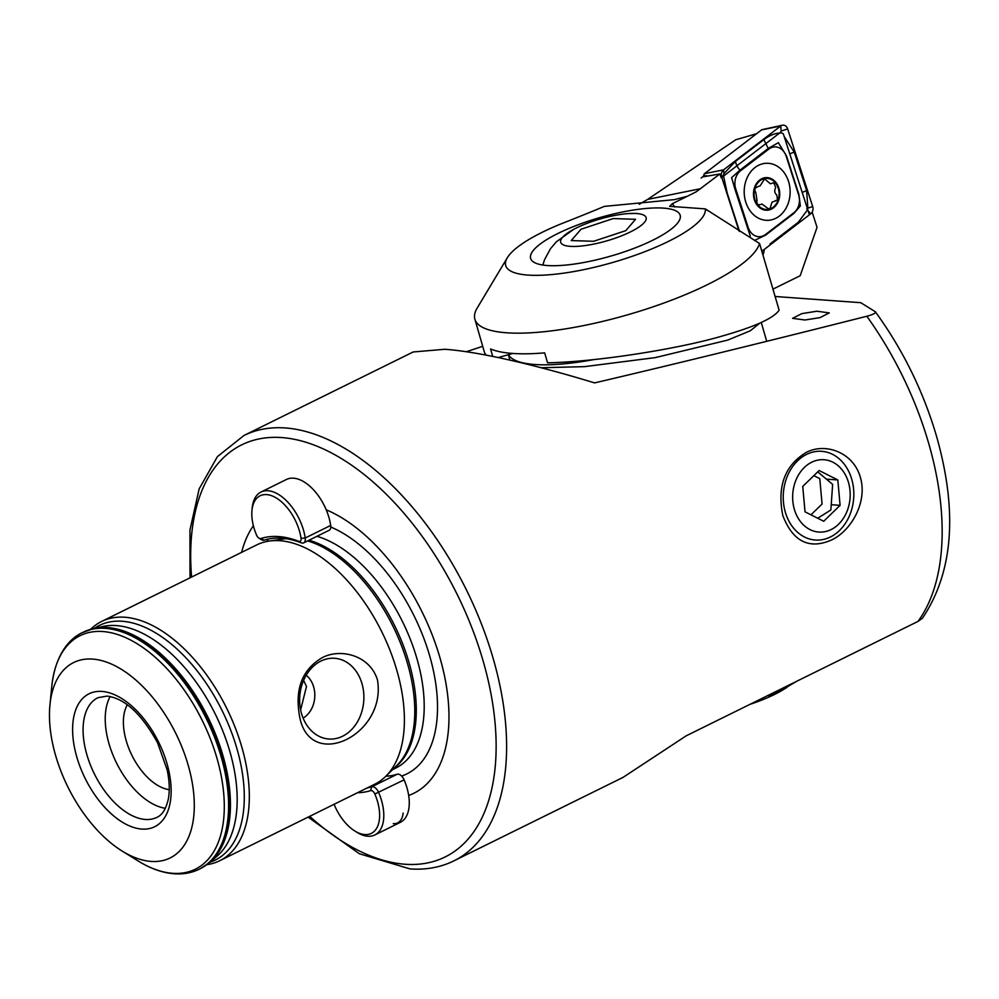 <?xml version="1.0" encoding="UTF-8"?>
<svg xmlns="http://www.w3.org/2000/svg" width="999" height="999" viewBox="0 0 999 999"><rect width="100%" height="100%" fill="white"/><g stroke="black" fill="none" stroke-linecap="round" stroke-linejoin="round"><path stroke-width="1.5" d="M820.017 317.607L804.969 320.005L792.569 318.331L801.822 313.624L816.87 311.226L829.27 312.899L820.017 317.607M806.081 452.522C784.752 465.534 776.997 486.563 782.829 515.621C792.881 541.508 809.053 549.662 831.355 540.084C850.786 531.156 867.769 502.485 860.401 477.472C853.408 452.172 825.112 442.27 806.081 452.522M243.956 435.489L413.186 351.973L444.792 349.275C480.681 351.785 539.46 366.046 594.605 382.904C676.036 363.798 766.77 341.571 866.807 316.246A237.188 131.144 63.7 0 1 928.758 443.618A237.188 131.144 63.7 0 1 918.006 621.403L686.188 735.826L623.051 777.384L453.908 860.863A237.188 131.144 -116.3 0 0 481.493 624.075A237.188 131.144 -116.3 0 0 285.377 427.959A237.188 131.144 -116.3 0 0 243.956 435.489L217.432 456.605L199.163 488.848L189.947 530.019L190.01 577.847M362 683.716A40.472 32.08 94.1 0 0 323.351 660.002A40.472 32.08 94.1 0 0 301.523 713.573A40.472 32.08 94.1 0 0 317.882 735.676A40.472 32.08 94.1 0 0 353.284 727.734A40.472 32.08 94.1 0 0 362 683.716M303.097 718.119A24.463 19.381 94.1 0 0 313.686 687A24.463 19.381 94.1 0 0 306.193 675.249M300.624 709.927L306.493 686.475L303.596 680.394M299.937 718.281C294.33 689.872 301.785 669.655 322.315 657.629C340.584 647.951 370.067 655.307 377.472 680.007C386.775 734.39 311.501 771.415 299.937 718.281M151.074 861.413A108.953 60.24 -116.3 0 0 188.137 765.034A108.953 60.24 -116.3 0 0 92.67 659.09A108.953 60.24 -116.3 0 0 49.95 704.844A108.953 60.24 -116.3 0 0 122.103 851.036A108.953 60.24 -116.3 0 0 151.074 861.413M110.177 696.528A66.708 36.888 -116.3 0 0 116.496 762.911A66.708 36.888 -116.3 0 0 165.347 808.291M127.348 704.77A50.4 27.872 -116.3 0 0 131.893 755.306A50.4 27.872 -116.3 0 0 169.243 789.647M253.384 525.736A158.841 87.825 -116.3 0 0 241.608 552.372M206.905 864.659A133.416 73.764 -116.3 0 0 219.693 860.751L374.762 784.215A133.416 73.764 -116.3 0 0 385.577 776.51A133.416 73.764 -116.3 0 0 385.689 640.072A133.416 73.764 -116.3 0 0 279.957 540.709A133.416 73.764 -116.3 0 0 269.355 541.046A133.416 73.764 -116.3 0 0 256.656 544.942L101.586 621.478A133.416 73.764 -116.3 0 0 90.709 629.245M219.693 860.751A133.416 73.764 -116.3 0 0 235.202 727.559A133.416 73.764 -116.3 0 0 124.887 617.245A133.416 73.764 -116.3 0 0 101.586 621.478M775.112 296.491L860.751 302.685L875.361 311.775C902.971 349.837 923.388 391.408 936.6 436.476C957.904 511.825 953.183 572.402 922.452 618.206L918.006 621.403M875.037 311.476C876.685 312.724 873.95 314.31 866.807 316.246M509.977 360.127L508.291 354.732M759.927 323.077L750.237 330.806L727.846 340.06L655.269 357.617L584.54 366.645L541.083 367.732M482.717 346.303L466.321 351.735M408.678 795.479A158.841 87.825 -116.3 0 0 439.997 657.891A158.841 87.825 -116.3 0 0 326.236 509.815M393.256 823.651A25.2 13.936 -116.3 0 0 403.134 813.061M299.438 530.993A37.425 20.692 -116.3 0 0 272.977 496.253A37.425 20.692 -116.3 0 0 251.973 510.314A37.425 20.692 -116.3 0 0 253.908 527.709A37.425 20.692 -116.3 0 0 256.581 535.177A4.446 2.46 -116.3 0 0 258.978 538.186A4.446 2.46 -116.3 0 0 260.751 538.548A137.125 75.812 63.7 0 1 298.713 541.296A4.446 2.46 -116.3 0 0 301.061 538.386A37.425 20.692 -116.3 0 0 299.438 530.993M251.973 510.314L252.223 507.717A40.397 22.34 63.7 0 1 261.014 492.032A40.397 22.34 63.7 0 1 303.459 530.032A40.397 22.34 63.7 0 1 305.207 538.011A7.418 4.096 63.7 0 1 303.659 542.869A7.418 4.096 63.7 0 1 301.286 542.844A134.153 74.176 -116.3 0 0 264.148 540.159A7.418 4.096 63.7 0 1 261.201 539.56L258.978 538.186M303.659 542.869L329.133 530.294A7.418 4.096 -116.3 0 0 330.681 525.437A40.397 22.34 -116.3 0 0 328.933 517.457A40.397 22.34 -116.3 0 0 286.488 479.458L261.014 492.032M334.091 804.295A37.425 20.692 -116.3 0 0 354.82 830.993A37.425 20.692 -116.3 0 0 377.51 801.448A37.425 20.692 -116.3 0 0 374.837 793.993A4.446 2.46 -116.3 0 0 370.666 790.609A137.125 75.812 63.7 0 1 357.542 792.719M367.12 787.986A134.153 74.176 -116.3 0 0 371.703 786.812A7.418 4.096 63.7 0 1 378.646 792.432A40.397 22.34 63.7 0 1 381.518 800.486A40.397 22.34 63.7 0 1 374.837 834.939A40.397 22.34 63.7 0 1 357.043 832.379L354.82 830.993M374.837 834.939L400.312 822.364A40.397 22.34 -116.3 0 0 406.993 787.911A40.397 22.34 -116.3 0 0 404.12 779.857A7.418 4.096 -116.3 0 0 397.177 774.237A134.153 74.176 63.7 0 1 385.851 776.235M571.952 246.428A44.468 11.439 -16.1 0 0 632.504 230.856A44.468 11.439 -16.1 0 0 634.877 213.449A44.468 11.439 -16.1 0 0 628.296 213.599A44.468 11.439 -16.1 0 0 573.651 229.37A44.468 11.439 -16.1 0 0 571.952 246.428M571.241 240.572L581.018 229.233L613.186 218.581L635.576 219.293L625.811 230.644L593.643 241.283L571.241 240.572M847.801 509.24A36.251 28.734 94.1 0 0 832.929 462.225A36.251 28.734 94.1 0 0 795.042 482.529A36.251 28.734 94.1 0 0 809.914 529.557A36.251 28.734 94.1 0 0 847.801 509.24M850.886 512.062A44.468 35.252 94.1 0 0 821.74 451.323A44.468 35.252 94.1 0 0 786.176 479.295A44.468 35.252 94.1 0 0 815.334 540.034A44.468 35.252 94.1 0 0 850.886 512.062M837.824 479.97L819.143 470.517L802.746 486.426L805.019 511.813L823.7 521.266L840.097 505.344L837.824 479.97L826.423 479.145M813.835 475.661L819.792 478.671L822.065 504.045L810.976 514.822M831.218 504.707L840.097 505.344M508.479 354.67A125.999 32.405 -16.1 0 0 594.205 359.54M794.517 682.529L774.163 693.306M797.751 680.694L778.958 691.683C770.953 695.454 767.494 696.578 768.581 695.042M772.002 693.756C772.015 694.43 774.912 693.356 780.694 690.534L794.53 682.567L771.49 694.218M780.394 689.335L788.049 685.714M749.924 704.37A62.263 16.009 -16.1 0 0 774.562 694.442A62.263 16.009 -16.1 0 0 784.502 688.923L787.037 687.324M817.706 518.231L830.856 509.989L832.642 484.378L817.744 471.865M764.223 249.463A15.934 12.825 -90.5 0 1 762.949 255.045A15.934 12.825 -90.5 0 0 764.223 249.463M652.734 240.235A77.822 20.017 163.9 0 1 575.736 263.848A77.822 20.017 163.9 0 1 530.631 258.404A77.822 20.017 163.9 0 1 558.066 233.391A77.822 20.017 163.9 0 1 635.064 209.79A77.822 20.017 163.9 0 1 680.169 215.235A77.822 20.017 163.9 0 1 652.734 240.235M761.85 251.286L810.763 213.761A5.932 4.77 89.5 0 0 812.674 206.531L787.649 128.871A5.932 4.77 89.5 0 0 782.379 125.225L762.062 129.658A1.598 1.286 89.5 0 0 761.613 129.87L704.482 173.689A1.598 1.286 89.5 0 0 703.97 175.649L702.509 176.96L719.929 173.938L696.315 191.746L687.449 196.229L674.375 199.638L604.333 206.393A637.424 163.898 -16.1 0 1 564.51 222.502A103.771 26.686 -16.1 0 0 507.33 257.73A103.771 26.686 -16.1 0 0 597.002 266.658A103.771 26.686 -16.1 0 0 705.331 209.278A184.203 47.365 163.9 0 1 705.306 208.878L669.63 206.318L672.377 203.659L687.449 196.229M639.198 204.283L647.664 199.388L735.739 139.76L756.593 133.716M507.33 257.73L477.21 307.992A148.239 38.112 -16.1 0 0 474.887 319.218A148.239 38.112 -16.1 0 0 560.814 329.595A148.239 38.112 -16.1 0 0 707.479 284.628A148.239 38.112 -16.1 0 0 759.565 243.506L779.12 310.152C774.05 318.019 755.119 326.648 722.314 336.014C676.997 349.375 594.592 362.013 547.539 362.812L544.667 352.859A148.239 38.112 163.9 0 1 490.571 348.951L492.719 356.418M474.887 319.218L484.565 352.734L486.088 355.12M772.951 289.148L800.187 275.712L817.045 227.335L812.15 212.138M512.862 353.446L498.226 357.555M719.929 173.938L721.191 177.859M695.454 192.27L696.315 191.746M705.306 208.878L759.565 243.506M547.252 265.522A77.822 20.017 -16.1 0 0 633.116 248.689A77.822 20.017 -16.1 0 0 680.169 215.235A77.822 20.017 -16.1 0 0 663.548 208.117A77.822 20.017 -16.1 0 0 577.684 224.95A77.822 20.017 -16.1 0 0 530.631 258.404A77.822 20.017 -16.1 0 0 547.252 265.522M704.02 175.812L701.136 178.022M721.778 177.41L780.331 132.492L783.278 133.704L809.178 214.098M788.486 181.281A28.534 22.965 89.5 0 0 766.945 163.262A28.534 22.965 89.5 0 0 745.841 202.322A28.534 22.965 89.5 0 0 767.394 220.342A28.534 22.965 89.5 0 0 788.486 181.281M740.521 170.804A14.823 11.938 89.5 0 0 735.739 188.886L748.139 227.36A14.823 11.938 89.5 0 0 765.509 234.515L793.818 212.799A14.823 11.938 89.5 0 0 798.601 194.718L786.201 156.244A14.823 11.938 89.5 0 0 768.83 149.088L740.521 170.804L739.947 170.167L731.618 177.66L734.927 189.161L735.739 188.886M782.379 125.225A5.932 4.77 89.5 0 0 780.706 126.011L723.576 169.842A5.932 4.77 89.5 0 0 721.665 177.073L739.048 231.019M780.469 132.542L781.193 131.081L787.649 128.871M784.153 136.413L794.255 152.135L806.643 190.622L807.879 208.167L806.717 208.878M807.392 210.04L798.276 222.265L769.979 243.981M739.572 231.468L727.172 192.994L723.438 175.462L723.938 173.589L735.551 161.338L763.848 139.623C769.63 135.377 775.099 133.167 780.244 132.992M754.42 240.459L765.571 235.152L793.88 213.436L800.336 205.956L798.9 194.443L786.5 155.969L778.358 142.67L768.256 148.451L768.83 149.088M734.927 189.161L750.286 236.101M775.012 200.824L777.509 200.087L776.86 195.13C774.5 193.019 774.113 190.497 775.724 187.6L773.813 182.78L770.366 183.766L764.572 178.883L760.251 185.677L757.254 186.988C754.632 187.962 754.17 189.86 755.843 192.695L757.005 200.237C756.53 203.846 757.617 205.294 760.276 204.608L761.987 204.058L768.581 208.941L770.154 208.179L772.015 202.16L775.748 200.861M776.423 183.117A16.309 13.124 89.5 0 0 757.891 181.693A16.309 13.124 89.5 0 0 756.792 204.708A16.309 13.124 89.5 0 0 775.324 206.144A16.309 13.124 89.5 0 0 776.423 183.117M759.165 205.045L760.276 204.608M758.291 182.243A15.559 12.525 89.5 0 0 757.242 204.208A15.559 12.525 89.5 0 0 774.937 205.582A15.559 12.525 89.5 0 0 775.973 183.616A15.559 12.525 89.5 0 0 758.291 182.243M94.018 628.408A131.806 72.877 -116.3 0 1 107.48 627.534A131.806 72.877 -116.3 0 1 213.024 728.159A131.806 72.877 -116.3 0 1 209.59 862.549L216.696 856.505A129.508 71.603 -116.3 0 0 220.08 724.45A129.508 71.603 -116.3 0 0 116.384 625.586A129.508 71.603 -116.3 0 0 103.147 626.435L94.018 628.408L82.48 632.567C68.469 638.948 55.07 655.918 51.798 686.213A130.195 71.99 -116.3 0 1 102.847 631.53A130.195 71.99 -116.3 0 1 216.933 758.141A130.195 71.99 -116.3 0 1 172.64 873.301A130.195 71.99 -116.3 0 1 138.024 860.901C150.374 868.568 162.45 872.851 174.213 873.775C183.304 874.437 191.658 872.901 199.276 869.18A131.93 72.952 -116.3 0 0 214.61 737.462A131.93 72.952 -116.3 0 0 105.519 628.371A131.93 72.952 -116.3 0 0 82.48 632.567M141.733 829.07A74.126 40.984 -116.3 0 0 166.958 763.511A74.126 40.984 -116.3 0 0 102.01 691.433A74.126 40.984 -116.3 0 0 76.798 756.992A74.126 40.984 -116.3 0 0 141.733 829.07M145.292 819.455A66.708 36.888 -116.3 0 0 156.93 817.332C162.088 815.122 165.809 809.315 168.132 799.912C169.917 791.495 169.593 781.493 167.17 769.929L157.592 742.831C141.633 713.923 124.763 698.351 107.018 696.091L97.89 697.702A66.708 36.888 -116.3 0 0 90.135 764.297A66.708 36.888 -116.3 0 0 145.292 819.455M309.702 816.333A229.77 127.048 -116.3 0 0 404.97 864.247A229.77 127.048 -116.3 0 0 483.141 661.013A229.77 127.048 -116.3 0 0 281.818 437.574A229.77 127.048 -116.3 0 0 191.596 577.06M268.431 539.048A138.362 76.498 -116.3 0 0 266.646 541.52M392.632 769.617L395.716 768.081A128.222 70.904 -116.3 0 0 413.961 649.2A128.222 70.904 -116.3 0 0 316.945 536.313M394.368 767.906A128.222 70.904 -116.3 0 0 403.733 646.64A128.222 70.904 -116.3 0 0 309.028 540.222M284.852 538.548A128.222 70.904 -116.3 0 0 281.531 539.298M285.889 538.686A128.534 71.066 -116.3 0 0 284.678 538.848L269.355 541.046M385.577 776.51L396.64 765.684A128.534 71.066 -116.3 0 0 400.686 643.581A128.534 71.066 -116.3 0 0 307.642 540.909M209.94 862.249A130.844 72.353 -116.3 0 0 232.23 734.228A130.844 72.353 -116.3 0 0 122.24 621.266A130.844 72.353 -116.3 0 0 94.468 628.309M209.59 862.549L200.3 868.668A131.93 72.952 -116.3 0 0 215.647 736.95A131.93 72.952 -116.3 0 0 106.556 627.859A131.93 72.952 -116.3 0 0 83.516 632.055M401.623 776.061A138.362 76.498 -116.3 0 0 429.932 656.755A138.362 76.498 -116.3 0 0 330.769 527.022M330.681 525.437L305.207 538.011L301.061 538.386M298.713 541.296L301.286 542.844M264.148 540.159L260.751 538.548M404.12 779.857L374.837 793.993M397.177 774.237L371.703 786.812L370.666 790.609M647.664 199.388L700.724 188.674M672.377 203.659A214.947 173.027 89.5 0 0 674.812 207.055M708.154 210.789L705.331 209.278M704.482 173.689L723.576 169.842L723.938 173.589M703.97 175.649L707.329 175.911M720.916 177.01L723.438 175.462M761.613 129.87L780.706 126.011L781.193 131.081M807.879 208.167L812.674 206.531M808.141 210.876L810.763 213.761M763.848 139.623L768.256 148.451L739.947 170.167A10.377 5.257 -127.5 0 1 735.551 161.338M793.88 213.436L793.818 212.799M765.571 235.152L765.509 234.515M747.327 227.635L748.139 227.36M794.255 152.135A10.377 2.235 -17.9 0 0 789.797 153.933M806.643 190.622L802.197 192.42M453.908 860.863C440.596 867.382 425.949 870.054 409.977 868.905L359.315 853.733L308.104 817.12M200.3 868.668L199.276 869.18M281.943 538.249L279.121 539.647M122.103 851.036L138.024 860.901M49.95 704.844L51.798 686.213M637.25 213.411L628.296 213.599M542.844 265.035L544.555 259.678L550.486 248.701L556.406 241.77L573.651 229.37M766.708 341.321L761.275 322.477"/></g></svg>
